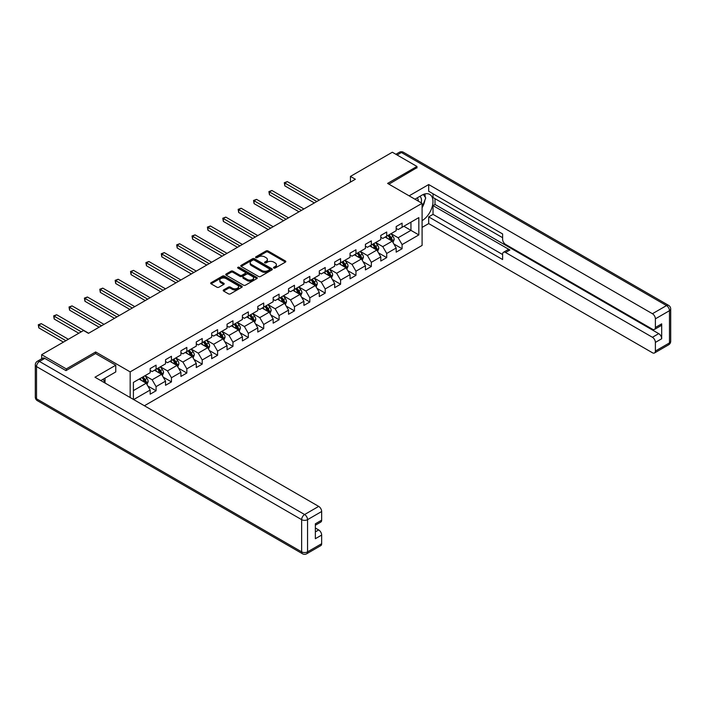 <?xml version="1.0" encoding="UTF-8"?>
<svg xmlns="http://www.w3.org/2000/svg" width="706" height="706" viewBox="0 0 706 706"><rect width="100%" height="100%" fill="white"/><g stroke="black" fill="none" stroke-linecap="round" stroke-linejoin="round"><path stroke-width="1.06" d="M273.787 268.042A0.962 0.556 0 0 0 275.137 268.042L285.418 262.111A1.368 0.794 0 0 0 285.824 261.547A1.368 0.794 0 0 0 285.418 260.991L268.006 250.939A1.368 0.794 0 0 0 266.074 250.939L255.793 256.869A0.962 0.556 0 0 0 257.143 257.655L258.475 256.887A4.377 2.524 0 0 1 264.671 256.887L266.118 257.725A4.377 2.524 0 0 1 267.397 259.508A4.377 2.524 0 0 1 266.118 261.299L264.785 262.067A0.962 0.556 0 0 0 266.144 262.844L267.477 262.076A4.377 2.524 0 0 1 273.663 262.076L275.119 262.914A4.377 2.524 0 0 1 276.399 264.706A4.377 2.524 0 0 1 275.119 266.489L273.787 267.256A0.962 0.556 0 0 0 273.787 268.042L273.787 267.256M223.599 289.919A1.368 0.794 0 0 0 223.202 290.484A1.368 0.794 0 0 0 223.599 291.04L228.488 293.864A1.368 0.794 0 0 0 230.421 293.864L241.84 287.271A1.368 0.794 0 0 0 242.237 286.715A1.368 0.794 0 0 0 241.84 286.151L224.42 276.099A1.368 0.794 0 0 0 222.487 276.099L211.076 282.691A1.368 0.794 0 0 0 210.67 283.247A1.368 0.794 0 0 0 211.076 283.803L216.971 287.21A1.368 0.794 0 0 0 218.904 287.21L223.793 284.394A1.368 0.794 0 0 0 224.19 283.838A1.368 0.794 0 0 0 223.793 283.274L220.863 281.588A3.662 2.109 0 0 1 219.795 280.097A3.662 2.109 0 0 1 222.055 278.138A3.662 2.109 0 0 1 226.044 278.596L237.507 285.215A3.662 2.109 0 0 1 238.575 286.715A3.662 2.109 0 0 1 236.316 288.666A3.662 2.109 0 0 1 232.327 288.207L230.421 287.104A1.368 0.794 0 0 0 228.488 287.104L223.599 289.919L223.599 291.04M95.663 353.609L95.663 351.959L66.293 368.911L41.654 354.686L41.654 358.798M95.663 351.959L130.16 371.877L422.091 203.328L422.091 245.432L144.395 405.756M416.964 167.993L416.964 166.457L387.594 183.41L422.091 203.328M416.964 166.457L392.324 152.231L350.441 176.412L350.441 182.104M41.654 354.686L83.537 330.505L88.462 333.347L355.365 179.253L350.441 176.412M258.572 276.487A1.368 0.794 0 0 0 260.505 276.487L271.925 269.895A1.368 0.794 0 0 0 272.322 269.339A1.368 0.794 0 0 0 271.925 268.783L254.513 258.731A1.368 0.794 0 0 0 252.571 258.731L241.161 265.315A1.368 0.794 0 0 0 240.755 265.88A1.368 0.794 0 0 0 241.161 266.436L258.572 276.487M238.204 268.245A0.962 0.556 0 0 1 239.175 268.386L239.175 267.247L256.878 277.467A1.368 0.794 0 0 1 257.284 278.023A1.368 0.794 0 0 1 256.878 278.588L245.467 285.171A1.368 0.794 0 0 1 243.526 285.171L226.114 275.119L226.114 274.007A1.368 0.794 0 0 0 225.717 274.563A1.368 0.794 0 0 0 226.114 275.119M226.114 274.007L231.003 271.183A1.368 0.794 0 0 1 232.936 271.183L239.996 275.261A1.368 0.794 0 0 0 241.937 275.261L245.176 273.39A1.368 0.794 0 0 0 245.573 272.834A1.368 0.794 0 0 0 245.176 272.269L237.825 268.024A0.962 0.556 0 0 1 239.175 267.247M130.16 397.54L130.16 371.877M147.845 386.014L156.079 390.762L156.079 386.614L165.539 381.152L165.539 385.3L171.452 381.893L171.452 377.736L180.912 372.274L180.912 376.43L186.825 373.015L186.825 368.859L196.286 363.396L196.286 367.552L202.207 364.137L202.207 359.981L211.668 354.518L211.668 358.674L217.58 355.259L217.58 351.103L227.041 345.64L227.041 349.797L232.954 346.381L232.954 342.225L242.414 336.762L242.414 340.919L248.327 337.503L248.327 333.347L257.787 327.884L257.787 332.041L263.709 328.625L263.709 324.478L273.169 319.015L273.169 323.163L279.082 319.747L279.082 315.6L288.542 310.137L288.542 314.285L294.455 310.869L294.455 306.722L303.915 301.259L303.915 305.407L309.828 302L309.828 297.844L319.288 292.381L319.288 296.538L325.21 293.122L325.21 288.966L334.67 283.503L334.67 287.66L340.583 284.244L340.583 280.088L350.044 274.625L350.044 278.782L355.956 275.366L355.956 271.21L365.417 265.747L365.417 269.904L371.33 266.489L371.33 262.332L380.79 256.869L380.79 261.026L386.711 257.611L386.711 253.463L396.172 248L396.172 252.148L402.085 248.733L402.085 244.585L418.834 234.913L418.834 217.607L410.954 222.161L410.954 230.359L418.834 234.913M156.079 390.762L150.166 394.177L150.166 390.03L133.655 399.561M133.408 399.411L133.408 382.405L150.166 372.724L150.166 368.576L156.079 365.161L156.079 369.309L165.539 363.846L165.539 359.698L171.452 356.283L171.452 360.439L180.912 354.977L180.912 350.82L186.825 347.405L186.825 351.562L196.286 346.099L196.286 341.942L202.207 338.527L202.207 342.684L211.668 337.221L211.668 333.064L217.58 329.649L217.58 333.806L227.041 328.343L227.041 324.186L232.954 320.771L232.954 324.928L242.414 319.465L242.414 315.308L248.327 311.902L248.327 316.05L257.787 310.587L257.787 306.439L263.709 303.024L263.709 307.172L273.169 301.709L273.169 297.561L279.082 294.146L279.082 298.294L288.542 292.831L288.542 288.683L294.455 285.268L294.455 289.425L303.915 283.962L303.915 279.805L309.828 276.39L309.828 280.547L319.288 275.084L319.288 270.928L325.21 267.512L325.21 271.669L334.67 266.206L334.67 262.05L340.583 258.634L340.583 262.791L350.044 257.328L350.044 253.172L355.956 249.756L355.956 253.913L365.417 248.45L365.417 244.294L371.33 240.887L371.33 245.035L380.79 239.572L380.79 235.425L386.711 232.009L386.711 236.157L396.172 230.694L396.172 226.547L402.085 223.131L402.085 227.279L418.834 217.607M154.499 370.226L161.595 374.321L152.134 379.784L145.039 375.689M150.166 370.447L152.134 371.585L156.079 369.309M152.134 379.784L156.079 386.614M161.595 374.321L165.539 381.152M169.872 361.348L176.977 365.443L167.507 370.906L160.412 366.811M165.539 361.578L167.507 362.716L171.452 360.439M167.507 370.906L171.452 377.736M176.977 365.443L180.912 372.274M185.254 352.47L192.35 356.565L182.889 362.028L175.785 357.933M180.912 352.7L182.889 353.838L186.825 351.562M182.889 362.028L186.825 368.859M192.35 356.565L196.286 363.396M200.628 343.593L207.723 347.687L198.262 353.15L191.167 349.055M196.286 343.822L198.262 344.96L202.207 342.684M198.262 353.15L202.207 359.981M207.723 347.687L211.668 354.518M216.001 334.715L223.096 338.809L213.636 344.272L206.54 340.177M211.668 334.944L213.636 336.082L217.58 333.806M213.636 344.272L217.58 351.103M223.096 338.809L227.041 345.64M231.374 325.837L238.478 329.94L229.009 335.403L221.913 331.299M227.041 326.066L229.009 327.205L232.954 324.928M229.009 335.403L232.954 342.225M238.478 329.94L242.414 336.762M246.756 316.959L253.851 321.062L244.391 326.525L237.287 322.421M242.414 317.188L244.391 318.327L248.327 316.05M244.391 326.525L248.327 333.347M253.851 321.062L257.787 327.884M262.129 308.09L269.224 312.184L259.764 317.647L252.669 313.552M257.787 308.31L259.764 309.449L263.709 307.172M259.764 317.647L263.709 324.478M269.224 312.184L273.169 319.015M277.502 299.212L284.597 303.306L275.137 308.769L268.042 304.674M273.169 299.432L275.137 300.571L279.082 298.294M275.137 308.769L279.082 315.6M284.597 303.306L288.542 310.137M292.875 290.334L299.971 294.428L290.51 299.891L283.415 295.796M288.542 290.563L290.51 291.702L294.455 289.425M290.51 299.891L294.455 306.722M299.971 294.428L303.915 301.259M308.257 281.456L315.353 285.551L305.892 291.013L298.788 286.918M303.915 281.685L305.892 282.824L309.828 280.547M305.892 291.013L309.828 297.844M315.353 285.551L319.288 292.381M323.63 272.578L330.726 276.673L321.265 282.135L314.17 278.04M319.288 272.807L321.265 273.946L325.21 271.669M321.265 282.135L325.21 288.966M330.726 276.673L334.67 283.503M339.004 263.7L346.099 267.795L336.638 273.257L329.543 269.162M334.67 263.929L336.638 265.068L340.583 262.791M336.638 273.257L340.583 280.088M346.099 267.795L350.044 274.625M354.377 254.822L361.472 258.925L352.012 264.388L344.916 260.285M350.044 255.051L352.012 256.19L355.956 253.913M352.012 264.388L355.956 271.21M361.472 258.925L365.417 265.747M369.759 245.944L376.854 250.048L367.394 255.51L360.289 251.407M365.417 246.173L367.394 247.312L371.33 245.035M367.394 255.51L371.33 262.332M376.854 250.048L380.79 256.869M385.132 237.075L392.227 241.17L382.767 246.632L375.671 242.537M380.79 237.295L382.767 238.434L386.711 236.157M382.767 246.632L386.711 253.463M392.227 241.17L396.172 248M403.858 226.255L410.954 230.359L398.14 237.754L391.045 233.66M396.172 228.417L398.14 229.556L402.085 227.279M398.14 237.754L402.085 244.585M66.293 368.911L66.293 370.447M133.408 390.594L146.221 383.199L139.126 379.104M146.221 383.199L150.166 390.03M393.851 243.985L402.085 248.733M378.478 252.863L386.711 257.611M363.105 261.741L371.33 266.489M347.731 270.619L355.956 275.366M332.349 279.488L340.583 284.244M316.976 288.366L325.21 293.122M301.603 297.244L309.828 302M286.23 306.122L294.455 310.869M270.848 315L279.082 319.747M255.475 323.877L263.709 328.625M240.102 332.755L248.327 337.503M224.729 341.633L232.954 346.381M209.347 350.503L217.58 355.259M193.974 359.38L202.207 364.137M178.6 368.258L186.825 373.015M163.227 377.136L171.452 381.893M274.166 268.174L275.119 267.627A4.377 2.524 0 0 0 276.399 265.844L276.399 264.706M267.397 259.508L267.397 260.646A4.377 2.524 0 0 1 266.118 262.438L265.174 262.985M285.418 260.991L285.418 262.111L268.006 252.077A1.368 0.794 0 0 0 266.074 252.077L256.172 257.787M271.907 269.913L254.513 259.87A1.368 0.794 0 0 0 252.571 259.87L241.178 266.444M269.507 269.727A0.962 0.556 0 0 0 269.507 268.951L254.222 260.126A0.962 0.556 0 0 0 252.863 260.126L251.46 260.938A4.377 2.524 0 0 0 250.18 262.72A4.377 2.524 0 0 0 251.46 264.512L261.908 270.539A4.377 2.524 0 0 0 268.103 270.539L269.507 269.727L269.507 270.866A0.962 0.556 0 0 0 269.789 270.477L269.789 269.339M250.18 262.72L250.18 263.859A4.377 2.524 0 0 0 251.46 265.65L251.46 264.512M269.507 270.866L268.103 271.678A4.377 2.524 0 0 1 261.908 271.678L251.46 265.65M226.132 275.128L231.003 272.322L231.003 271.183M245.573 272.834L245.573 273.972A1.368 0.794 0 0 1 245.176 274.528L241.937 276.399A1.368 0.794 0 0 1 239.996 276.399L232.936 272.322A1.368 0.794 0 0 0 231.003 272.322M239.175 268.386L256.86 278.596M247.329 279.488A3.662 2.109 0 0 0 251.318 279.947A3.662 2.109 0 0 0 253.578 277.996A3.662 2.109 0 0 0 252.501 276.505L248.459 274.175A1.368 0.794 0 0 0 246.526 274.175L243.288 276.046A1.368 0.794 0 0 0 242.89 276.602A1.368 0.794 0 0 0 243.288 277.158L247.329 279.488L247.329 280.626A3.662 2.109 0 0 0 251.318 281.085A3.662 2.109 0 0 0 253.578 279.135L253.578 277.996M242.89 276.602L242.89 277.74A1.368 0.794 0 0 0 243.288 278.296L243.288 277.158M247.329 280.626L243.288 278.296M238.575 286.715L238.575 287.845A3.662 2.109 0 0 1 236.316 289.804A3.662 2.109 0 0 1 232.327 289.345L230.421 288.242A1.368 0.794 0 0 0 228.488 288.242L223.617 291.048M219.795 280.097L219.795 281.226A3.662 2.109 0 0 0 220.863 282.727L220.863 281.588M223.776 284.403L220.863 282.727M241.814 287.28L224.42 277.237A1.368 0.794 0 0 0 222.487 277.237L211.094 283.821L211.076 282.691M393.004 242.52L394.177 239.563A3.698 2.136 -120 0 0 392.995 236.422L390.965 233.704M387.417 238.39L386.041 236.545M319.288 200.08L287.289 181.61L284.827 183.03L284.827 185.872L314.364 202.931M387.912 235.469L389.941 238.178A3.698 2.136 60 0 1 391 240.402C391.556 241.143 391.954 240.922 392.183 239.722A3.698 2.136 -120 0 0 391.124 237.498L389.094 234.78M388.168 235.319L390.427 238.328A1.88 1.085 60 0 1 390.762 238.902L392.183 239.722M284.827 185.872L284.289 182.713L316.826 201.51M284.289 182.713L287.289 181.61M421.191 202.807A9.063 5.233 120 0 0 419.849 196.365M418.305 201.139A6.204 3.583 120 0 0 417.025 198.024A6.204 3.583 120 0 0 417.008 198.007M423.309 194.477L425.736 197.927L422.091 207.317M103.138 379.219L105.415 383.252M414.943 199.198L421.897 195.191A15.682 9.054 120 0 1 429.733 194.415A15.682 9.054 120 0 1 432.178 206.849A15.682 9.054 120 0 1 422.091 220.678M422.091 227.394L428.692 223.581L428.692 216.874L502.61 259.543L502.61 254.195A4.183 2.418 -120 0 1 503.484 252.28A4.183 2.418 -120 0 1 505.567 252.492L652.423 337.274L658.733 333.638A4.183 2.418 60 0 1 661.69 338.756L661.69 323.851A4.183 2.418 60 0 1 660.825 325.766L654.515 329.402A4.183 2.418 -120 0 0 655.38 327.487L655.38 318.838A4.183 2.418 -120 0 0 652.423 313.72L666.517 305.583L401.396 152.514L397.107 154.985M435.002 198.66L435.002 204.466L433.034 205.605L433.034 214.368L428.692 216.874M433.034 193.771L433.034 197.521L502.61 237.693M654.515 329.402A4.183 2.418 -120 0 1 652.423 329.199L505.567 244.408A4.183 2.418 -120 0 1 502.61 239.29L502.61 233.942L428.692 191.264L428.692 184.548L652.423 313.72M409.127 195.844L428.692 184.548M428.692 223.581L652.423 352.753A4.183 2.418 -120 0 0 654.515 352.965A4.183 2.418 -120 0 0 655.38 351.05L655.38 342.401A4.183 2.418 -120 0 0 652.423 337.274M416.964 167.649L388.927 184.178M433.034 205.605L509.908 249.986L505.567 252.492M435.002 204.466L658.733 333.638M433.034 214.368L502.61 254.539M503.484 252.28L507.817 249.783A4.183 2.418 60 0 1 509.908 249.986M422.091 207.776A15.682 9.054 120 0 0 424.941 199.966M425.197 197.159A15.682 9.054 120 0 0 424.809 193.956M44.805 358.383L39.483 361.463A4.183 2.418 -120 0 0 37.392 361.251L42.713 358.18A4.183 2.418 60 0 1 44.805 358.383L65.993 370.624L95.566 353.547L115.766 365.214L115.766 371.93L101.77 380.013A15.682 9.054 120 0 0 100.826 380.605M115.766 365.214L94.975 377.225L318.697 506.396A4.183 2.418 60 0 1 321.654 511.515L321.654 520.163A4.183 2.418 60 0 1 320.789 522.078L315.353 525.22M105.026 381.911L105.026 378.134M315.353 531.883L318.697 529.95A4.183 2.418 60 0 1 321.654 535.069L321.654 543.717A4.183 2.418 60 0 1 320.789 545.632L306.695 553.769A4.183 2.418 -120 0 0 307.56 551.854L321.654 543.717M321.654 520.163L315.353 523.808L315.353 538.713L321.654 535.069M318.697 529.95L315.353 528.017M377.631 251.389L378.804 248.441A3.698 2.136 -120 0 0 377.622 245.291L375.592 242.582M372.044 247.268L370.659 245.423M303.915 208.958L271.916 190.488L269.454 191.908L269.454 194.75L298.991 211.809M372.539 244.347L374.568 247.056A3.698 2.136 60 0 1 375.627 249.28C376.183 250.021 376.572 249.792 376.81 248.6A3.698 2.136 -120 0 0 375.751 246.376L373.721 243.658M372.794 244.197L375.045 247.206A1.88 1.085 60 0 1 375.389 247.78L376.81 248.6M269.454 194.75L268.907 191.591L301.453 210.379M268.907 191.591L271.916 190.488M362.257 260.267L363.431 257.319A3.698 2.136 -120 0 0 362.249 254.169L360.21 251.46M356.671 256.146L355.286 254.301M288.542 217.836L256.543 199.357L254.072 200.786L254.072 203.628L283.618 220.687M357.157 253.216L359.195 255.934A3.698 2.136 60 0 1 360.254 258.158C360.801 258.899 361.198 258.67 361.437 257.478A3.698 2.136 -120 0 0 360.378 255.254L358.339 252.536M357.412 253.075L359.672 256.084A1.88 1.085 60 0 1 360.016 256.657L361.437 257.478M254.072 203.628L253.533 200.469L286.08 219.257M253.533 200.469L256.543 199.357M346.875 269.145L348.049 266.197A3.698 2.136 -120 0 0 346.875 263.047L344.837 260.329M341.289 265.024L339.913 263.179M273.169 226.714L241.161 208.235L238.699 209.664L238.699 212.506L268.236 229.556M341.783 262.094L343.822 264.812A3.698 2.136 60 0 1 344.872 267.036C345.428 267.777 345.825 267.548 346.055 266.347A3.698 2.136 -120 0 0 345.005 264.132L342.966 261.414M342.039 261.944L344.299 264.962A1.88 1.085 60 0 1 344.643 265.535L346.055 266.347M238.699 212.506L238.16 209.347L270.698 228.135M238.16 209.347L241.161 208.235M331.502 278.023L332.676 275.066A3.698 2.136 -120 0 0 331.493 271.925L329.464 269.207M325.916 273.902L324.539 272.057M257.787 235.592L225.788 217.113L223.325 218.533L223.325 221.384L252.863 238.434M326.41 270.972L328.44 273.69A3.698 2.136 60 0 1 329.499 275.914C330.055 276.655 330.452 276.425 330.682 275.225A3.698 2.136 -120 0 0 329.623 273.01L327.593 270.292M326.666 270.822L328.925 273.84A1.88 1.085 60 0 1 329.261 274.405L330.682 275.225M223.325 221.384L222.787 218.225L255.325 237.013M222.787 218.225L225.788 217.113M316.129 286.901L317.303 283.944A3.698 2.136 -120 0 0 316.12 280.803L314.091 278.085M310.543 282.779L309.157 280.935M242.414 244.47L210.414 225.991L207.952 227.411L207.952 230.262L237.49 247.312M311.037 279.85L313.067 282.568A3.698 2.136 60 0 1 314.126 284.792C314.682 285.533 315.07 285.303 315.308 284.103A3.698 2.136 -120 0 0 314.249 281.879L312.22 279.17M311.293 279.7L313.543 282.718A1.88 1.085 60 0 1 313.888 283.282L315.308 284.103M207.952 230.262L207.405 227.103L239.952 245.891M207.405 227.103L210.414 225.991M300.756 295.779L301.93 292.822A3.698 2.136 -120 0 0 300.747 289.681L298.709 286.963M295.17 291.649L293.784 289.804M227.041 253.348L195.041 234.869L192.57 236.289L192.57 239.14L222.116 256.19M295.655 288.728L297.694 291.446A3.698 2.136 60 0 1 298.753 293.661C299.3 294.411 299.697 294.181 299.935 292.981A3.698 2.136 -120 0 0 298.876 290.757L296.838 288.048M295.911 288.577L298.17 291.587A1.88 1.085 60 0 1 298.514 292.16L299.935 292.981M192.57 239.14L192.032 235.98L224.579 254.769M192.032 235.98L195.041 234.869M285.374 304.657L286.548 301.7A3.698 2.136 -120 0 0 285.374 298.559L283.335 295.84M279.788 300.527L278.411 298.682M211.668 262.217L179.659 243.746L177.197 245.167L177.197 248.009L206.734 265.068M280.282 297.605L282.321 300.324A3.698 2.136 60 0 1 283.371 302.539C283.927 303.28 284.324 303.059 284.553 301.859A3.698 2.136 -120 0 0 283.503 299.635L281.465 296.917M280.538 297.455L282.797 300.465A1.88 1.085 60 0 1 283.141 301.038L284.553 301.859M177.197 248.009L176.659 244.858L209.197 263.647M176.659 244.858L179.659 243.746M270.001 313.535L271.175 310.578A3.698 2.136 -120 0 0 270.001 307.437L267.962 304.718M264.415 309.404L263.038 307.56M196.286 271.095L164.286 252.624L161.824 254.045L161.824 256.887L191.361 273.946M264.909 306.483L266.939 309.193A3.698 2.136 60 0 1 267.998 311.417C268.554 312.158 268.951 311.937 269.18 310.737A3.698 2.136 -120 0 0 268.121 308.513L266.091 305.795M265.165 306.333L267.424 309.343A1.88 1.085 60 0 1 267.759 309.916L269.18 310.737M161.824 256.887L161.286 253.728L193.823 272.525M161.286 253.728L164.286 252.624M254.628 322.404L255.801 319.456A3.698 2.136 -120 0 0 254.619 316.306L252.589 313.596M249.041 318.282L247.656 316.438M180.912 279.973L148.913 261.502L146.451 262.923L146.451 265.765L175.988 282.824M249.536 315.361L251.565 318.071A3.698 2.136 60 0 1 252.624 320.295C253.18 321.036 253.569 320.806 253.807 319.615A3.698 2.136 -120 0 0 252.748 317.391L250.718 314.673M249.792 315.211L252.042 318.221A1.88 1.085 60 0 1 252.386 318.794L253.807 319.615M146.451 265.765L145.904 262.606L178.45 281.394M145.904 262.606L148.913 261.502M239.255 331.282L240.428 328.334A3.698 2.136 -120 0 0 239.246 325.184L237.216 322.474M233.668 327.16L232.283 325.316M165.539 288.851L133.54 270.38L131.069 271.801L131.069 274.643L160.615 291.702M234.154 324.23L236.192 326.949A3.698 2.136 60 0 1 237.251 329.172C237.807 329.914 238.196 329.684 238.434 328.493A3.698 2.136 -120 0 0 237.375 326.269L235.336 323.551M234.41 324.089L236.669 327.099A1.88 1.085 60 0 1 237.013 327.672L238.434 328.493M131.069 274.643L130.531 271.483L163.077 290.272M130.531 271.483L133.54 270.38M223.873 340.16L225.046 337.212A3.698 2.136 -120 0 0 223.873 334.062L221.834 331.343M218.286 336.038L216.91 334.194M150.166 297.729L118.158 279.249L115.696 280.679L115.696 283.521L145.233 300.571M218.781 333.108L220.819 335.827A3.698 2.136 60 0 1 221.869 338.05C222.425 338.792 222.822 338.562 223.052 337.362A3.698 2.136 -120 0 0 222.002 335.147L219.963 332.429M219.036 332.958L221.296 335.977A1.88 1.085 60 0 1 221.64 336.55L223.052 337.362M115.696 283.521L115.157 280.361L147.704 299.15M115.157 280.361L118.158 279.249M208.499 349.038L209.673 346.081A3.698 2.136 -120 0 0 208.499 342.94L206.461 340.221M202.913 344.916L201.537 343.072M134.784 306.607L102.785 288.127L100.323 289.548L100.323 292.399L129.86 309.449M203.407 341.986L205.437 344.704A3.698 2.136 60 0 1 206.496 346.928C207.052 347.67 207.449 347.44 207.679 346.24A3.698 2.136 -120 0 0 206.62 344.025L204.59 341.307M203.663 341.836L205.923 344.855A1.88 1.085 60 0 1 206.258 345.428L207.679 346.24M100.323 292.399L99.784 289.239L132.322 308.028M99.784 289.239L102.785 288.127M193.126 357.916L194.3 354.959A3.698 2.136 -120 0 0 193.117 351.817L191.088 349.099M187.54 353.794L186.155 351.95M119.411 315.485L87.412 297.005L84.949 298.426L84.949 301.277L114.487 318.327M188.034 350.864L190.064 353.582A3.698 2.136 60 0 1 191.123 355.806C191.679 356.548 192.067 356.318 192.306 355.118A3.698 2.136 -120 0 0 191.247 352.894L189.217 350.185M188.29 350.714L190.541 353.732A1.88 1.085 60 0 1 190.885 354.297L192.306 355.118M84.949 301.277L84.402 298.117L116.949 316.906M84.402 298.117L87.412 297.005M177.753 366.793L178.927 363.837A3.698 2.136 -120 0 0 177.744 360.695L175.715 357.977M172.167 362.663L170.781 360.819M104.038 324.363L72.038 305.883L69.567 307.304L69.567 310.155L99.114 327.205M172.652 359.742L174.691 362.46A3.698 2.136 60 0 1 175.75 364.675C176.306 365.426 176.694 365.196 176.932 363.996A3.698 2.136 -120 0 0 175.873 361.772L173.835 359.063M172.908 359.592L175.167 362.602A1.88 1.085 60 0 1 175.512 363.175L176.932 363.996M69.567 310.155L69.029 306.995L101.576 325.784M69.029 306.995L72.038 305.883M162.38 375.671L163.545 372.715A3.698 2.136 -120 0 0 162.371 369.573L160.333 366.855M156.785 371.541L155.408 369.697M88.665 333.241L56.657 314.761L54.194 316.182L54.194 319.024L78.807 333.241M157.279 368.62L159.318 371.338A3.698 2.136 60 0 1 160.368 373.553C160.924 374.295 161.321 374.074 161.55 372.874A3.698 2.136 -120 0 0 160.5 370.65L158.462 367.932M157.535 368.47L159.794 371.48A1.88 1.085 60 0 1 160.138 372.053L161.55 372.874M54.194 319.024L53.656 315.873L81.269 331.811M53.656 315.873L56.657 314.761M146.998 384.549L148.172 381.593A3.698 2.136 -120 0 0 146.998 378.451L144.959 375.733M141.412 380.419L140.035 378.575M68.358 339.268L41.283 323.639L38.821 325.06L38.821 327.902L63.434 342.11M141.906 377.498L143.936 380.207A3.698 2.136 60 0 1 144.995 382.431C145.551 383.173 145.948 382.952 146.177 381.752A3.698 2.136 -120 0 0 145.118 379.528L143.089 376.81M142.162 377.348L144.421 380.357A1.88 1.085 60 0 1 144.756 380.931L146.177 381.752M38.821 327.902L38.283 324.742L65.896 340.689M38.283 324.742L41.283 323.639M275.119 267.627L275.119 266.489M264.785 262.844L264.785 262.067M266.118 262.438L266.118 261.299M255.793 257.655L255.793 256.869M266.074 252.077L266.074 250.939M268.006 252.077L268.006 250.939M241.161 266.436L241.161 265.315M252.571 259.87L252.571 258.731M254.513 259.87L254.513 258.731M271.925 269.895L271.925 268.783M261.908 271.678L261.908 270.539M268.103 271.678L268.103 270.539M232.936 272.322L232.936 271.183M239.996 276.399L239.996 275.261M241.937 276.399L241.937 275.261M245.176 274.528L245.176 273.39M256.878 278.588L256.878 277.467M228.488 288.242L228.488 287.104M230.421 288.242L230.421 287.104M232.327 289.345L232.327 288.207M223.793 284.394L223.793 283.274M222.487 277.237L222.487 276.099M224.42 277.237L224.42 276.099M241.84 287.271L241.84 286.151M391.865 240.958L394.151 239.634M391.124 237.498L392.995 236.422M388.503 239.016L389.941 238.178M655.38 327.487L661.69 323.851M661.69 338.756L655.38 342.401M655.38 351.05L669.473 342.913L669.473 310.702L655.38 318.838M669.473 342.913A4.183 2.418 60 0 1 668.608 344.828A4.183 4.183 0 0 0 670.7 341.201A4.183 2.418 180 0 1 669.473 342.913M669.473 310.702A4.183 2.418 0 0 0 670.7 308.999A4.183 4.183 0 0 0 668.608 305.371A4.183 2.418 -60 0 0 666.517 305.583A4.183 2.418 60 0 1 669.473 310.702M395.881 154.279L399.305 152.302A4.183 2.418 60 0 1 401.396 152.514A4.183 2.418 -60 0 1 403.488 152.302L668.608 305.371M37.392 361.251A4.183 4.183 0 0 0 35.3 364.878A4.183 2.418 180 0 0 36.527 366.582A4.183 2.418 -60 0 1 39.483 361.463L304.604 514.533A4.183 2.418 -60 0 0 301.647 519.651L36.527 366.582L36.527 398.793L301.647 551.854L301.647 519.651A4.183 2.418 -0 0 0 307.56 519.651L307.56 551.854A4.183 2.418 180 0 1 301.647 551.854A4.183 2.418 -60 0 0 302.512 553.769A4.183 4.183 0 0 0 306.695 553.769M321.654 511.515L307.56 519.651A4.183 2.418 -120 0 0 304.604 514.533L318.697 506.396M37.392 400.699A4.183 2.418 -60 0 1 36.527 398.793A4.183 2.418 -0 0 1 35.3 397.081A4.183 4.183 0 0 0 37.392 400.699L302.512 553.769M376.483 249.836L378.778 248.512M375.751 246.376L377.622 245.291M373.121 247.894L374.568 247.056M361.11 258.714L363.405 257.39M360.378 255.254L362.249 254.169M357.748 256.772L359.195 255.934M345.737 267.592L348.032 266.268M345.005 264.132L346.875 263.047M342.375 265.65L343.822 264.812M330.364 276.461L332.65 275.146M329.623 273.01L331.493 271.925M327.002 274.519L328.44 273.69M314.982 285.339L317.276 284.015M314.249 281.879L316.12 280.803M311.62 283.397L313.067 282.568M299.609 294.217L301.903 292.893M298.876 290.757L300.747 289.681M296.246 292.275L297.694 291.446M284.236 303.095L286.53 301.771M283.503 299.635L285.374 298.559M280.873 301.153L282.321 300.324M268.862 311.973L271.148 310.649M268.121 308.513L270.001 307.437M265.5 310.031L266.939 309.193M253.48 320.851L255.775 319.527M252.748 317.391L254.619 316.306M250.118 318.909L251.565 318.071M238.107 329.728L240.402 328.405M237.375 326.269L239.246 325.184M234.745 327.787L236.192 326.949M222.734 338.606L225.029 337.283M222.002 335.147L223.873 334.062M219.372 336.665L220.819 335.827M207.361 347.476L209.647 346.161M206.62 344.025L208.499 342.94M203.999 345.534L205.437 344.704M191.979 356.353L194.274 355.03M191.247 352.894L193.117 351.817M188.617 354.412L190.064 353.582M176.606 365.231L178.9 363.908M175.873 361.772L177.744 360.695M173.244 363.29L174.691 362.46M161.233 374.109L163.527 372.786M160.5 370.65L162.371 369.573M157.87 372.168L159.318 371.338M145.86 382.987L148.145 381.664M145.118 379.528L146.998 378.451M142.497 381.046L143.936 380.207M654.515 352.965L668.608 344.828M670.7 341.201L670.7 308.999M403.488 152.302A4.183 4.183 0 0 0 399.305 152.302M35.3 364.878L35.3 397.081"/></g></svg>
